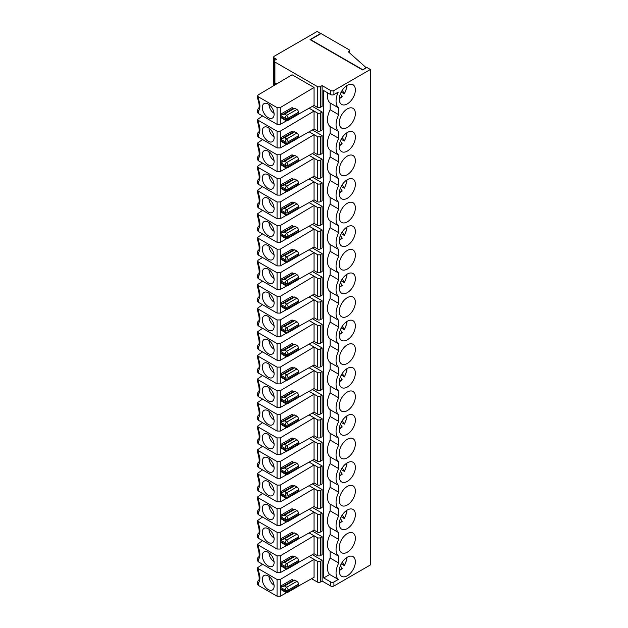 <?xml version="1.0" encoding="UTF-8"?>
<svg xmlns="http://www.w3.org/2000/svg" width="628" height="628" viewBox="0 0 628 628"><rect width="100%" height="100%" fill="white"/><g stroke="black" fill="none" stroke-linecap="round" stroke-linejoin="round"><path stroke-width="0.94" d="M341.538 521.193L342.064 521.036L340.368 518.626M298.512 183.031A2.276 1.311 -120 0 0 296.903 180.244L286.713 186.124L288.323 188.91L298.512 183.031L298.512 184.263A2.276 1.311 60 0 1 298.041 185.307L287.852 191.195L288.323 190.151L298.512 184.263M287.852 568.701L288.323 567.657L298.512 561.777A2.276 1.311 60 0 1 298.041 562.814L287.852 568.701A2.276 2.276 0 0 1 285.575 568.701A2.276 1.311 -60 0 1 285.104 567.657A2.276 1.311 0 0 0 288.323 567.657L288.323 566.417L298.512 560.537A2.276 1.311 -120 0 0 296.903 557.75L286.713 563.63A2.276 1.311 120 0 0 285.104 566.417A2.276 1.311 -0 0 0 288.323 566.417L286.713 563.63L284.57 562.398L281.784 563.324L280.496 562.578A2.276 1.311 120 0 0 280.276 563.63L280.276 564.87L285.104 567.657L285.104 566.417L280.276 563.63M280.496 562.578L292.075 555.89L293.362 556.636L294.76 556.51L284.57 562.398M293.362 556.636L281.784 563.324M285.575 568.701L280.496 565.679A2.276 1.311 -60 0 1 280.276 564.87M294.76 556.51L296.903 557.75M298.512 560.537L298.512 561.777M257.621 213.795L257.621 216.417L258.289 216.935L258.289 214.737L257.621 213.795L262.543 210.317M257.653 216.55C259.56 223.168 259.678 226.661 258.006 227.022L257.621 227.917L258.289 229.259A13.651 7.881 -120 0 0 258.289 216.935M258.289 229.259L258.289 231.457L257.621 230.531M281.784 401.261L280.496 400.515A2.276 1.311 -60 0 1 280.276 399.714L285.104 402.501A2.276 1.311 0 0 0 288.323 402.501L288.323 401.261L298.512 395.373A2.276 1.311 -120 0 0 296.903 392.586L286.713 398.474L288.323 401.261A2.276 1.311 -0 0 1 285.104 401.261L285.104 402.501A2.276 1.311 -60 0 0 285.575 403.537L281.784 401.261M262.543 163.131L258.289 165.659L257.621 166.608L258.289 167.543L277.058 178.383L280.276 178.352L314.063 158.256L317.281 160.116L317.281 178.077L314.063 176.217L314.063 158.256L309.109 155.399M257.621 378.951L257.621 381.573L258.289 382.091L258.289 379.893L257.621 378.959L262.543 375.481M257.653 381.714C259.56 388.332 259.678 391.817 258.006 392.186L257.621 393.081L258.289 394.415A13.651 7.881 -120 0 0 258.289 382.091M258.289 403.49L257.621 402.556L257.621 405.17L258.289 405.688L258.289 403.49L277.058 414.323L280.276 414.299L314.063 394.203L317.281 396.056L317.281 414.017L314.063 412.156L314.063 394.203L309.109 391.338M257.653 405.303C259.56 411.921 259.678 415.414 258.006 415.775L257.621 416.67L258.289 418.012A13.651 7.881 -120 0 0 258.289 405.688M257.621 426.137L257.621 428.759L258.289 429.285L258.289 427.087L257.621 426.145L262.543 422.668M257.653 428.9C259.56 435.518 259.678 439.011 258.006 439.372L257.621 440.267L258.289 441.602A13.651 7.881 -120 0 0 258.289 429.285M257.621 449.734L257.621 452.356L258.289 452.874L258.289 450.676L257.621 449.742L262.543 446.265M257.653 452.498C259.56 459.107 259.678 462.601 258.006 462.969L257.621 463.864L258.289 465.199A13.651 7.881 -120 0 0 258.289 452.874M257.621 473.331L257.621 475.953L258.289 476.471L258.289 474.273L257.621 473.331L262.543 469.854M257.653 476.087C259.56 482.704 259.678 486.198 258.006 486.559L257.621 487.454L258.289 488.796A13.651 7.881 -120 0 0 258.289 476.471M257.621 496.921L257.621 499.543L258.289 500.069L258.289 497.863L257.621 496.929L262.543 493.451M257.653 499.684C259.56 506.301 259.678 509.787 258.006 510.156L257.621 511.051L258.289 512.385A13.651 7.881 -120 0 0 258.289 500.069M257.621 520.518L257.621 523.14L258.289 523.658L258.289 521.46L257.621 520.526L262.543 517.04M257.653 523.273C259.56 529.891 259.678 533.384 258.006 533.753L257.621 534.648L258.289 535.982A13.651 7.881 -120 0 0 258.289 523.658M257.621 544.115L257.621 546.737L258.289 547.255L258.289 545.057L257.621 544.115L262.543 540.637M257.653 546.87C259.56 553.488 259.678 556.981 258.006 557.342L257.621 558.237L258.289 559.579A13.651 7.881 -120 0 0 258.289 547.255M257.621 355.362L257.621 357.984L258.289 358.502L258.289 356.304L257.621 355.362L262.543 351.884M257.653 358.117C259.56 364.735 259.678 368.228 258.006 368.589L257.621 369.484L258.289 370.826A13.651 7.881 -120 0 0 258.289 358.502M269.019 222.54A7.206 4.16 -120 0 0 274.059 231.269M258.289 488.796L258.289 490.994L277.058 501.827L280.276 501.858L286.776 498.224M258.289 474.273L277.058 485.106L280.276 485.083L314.063 464.987L317.281 466.84L317.281 484.8A2.276 1.311 180 0 0 320.5 484.8L322.109 483.874L322.109 465.913L320.5 466.84A2.276 1.311 180 0 1 317.281 466.84M258.289 231.457L277.058 242.29L280.276 242.322L286.776 238.687M258.289 214.737L277.058 225.57L280.276 225.546L314.063 205.442L317.281 207.303L317.281 225.264A2.276 1.311 180 0 0 320.5 225.264L322.109 224.337L322.109 206.376L320.5 207.303A2.276 1.311 180 0 1 317.281 207.303M280.496 538.989L292.075 532.301L293.362 533.039L281.784 539.727L280.496 538.989A2.276 1.311 120 0 0 280.276 540.041L280.276 541.273L285.104 544.06A2.276 1.311 0 0 0 288.323 544.06L298.512 538.18A2.276 1.311 60 0 1 298.041 539.224L287.852 545.104L288.323 542.827L298.512 536.94A2.276 1.311 -120 0 0 296.903 534.153L286.713 540.041L288.323 542.827A2.276 1.311 -0 0 1 285.104 542.827L285.104 544.06A2.276 1.311 -60 0 0 285.575 545.104L280.496 542.082A2.276 1.311 -60 0 1 280.276 541.273M257.653 240.147L258.289 240.524L258.289 238.326L257.621 237.392L257.653 240.147C259.56 246.765 259.678 250.25 258.006 250.619L257.621 251.514L258.289 252.849L258.289 255.046L277.058 265.887L280.276 265.919L286.776 262.276M258.289 255.046L257.621 254.128L257.621 251.514M298.324 255.808L314.063 247L317.281 248.861A2.276 1.311 180 0 0 320.5 248.861L322.109 247.927L322.109 229.966L320.5 230.9A2.276 1.311 180 0 1 317.281 230.9L317.281 248.861M268.211 481.55A8.345 4.82 -120 0 0 264.459 480.938A8.345 4.82 -120 0 0 262.661 487.454A8.345 4.82 -120 0 0 268.211 495.17A8.345 4.82 -120 0 0 272.764 495.319A8.345 4.82 -120 0 0 273.549 488.537A8.345 4.82 -120 0 0 268.211 481.55M269.019 482.076A7.206 4.16 -120 0 0 274.059 490.806M258.289 490.994L257.621 490.075L257.621 487.454M258.289 441.602L258.289 443.808L257.621 442.881L257.621 440.267M280.496 397.422L292.075 390.734L293.362 391.48L281.784 398.16L280.496 397.422A2.276 1.311 120 0 0 280.276 398.474L280.276 399.714M258.289 465.199L258.289 467.397L257.621 466.478L257.621 463.864M312.375 224.353L322.109 229.966M309.109 226.182L317.281 230.9M312.375 295.136L322.109 300.749L322.109 318.71L320.5 319.636A2.276 1.311 180 0 1 317.281 319.636L314.063 317.784L314.063 299.823L317.281 301.683L317.281 319.636M322.109 300.749L320.5 301.683A2.276 1.311 180 0 1 317.281 301.683M330.155 534.467L338.735 539.421A15.928 9.192 -60 0 0 338.735 556.267L330.155 551.313A15.928 9.192 120 0 1 330.155 534.467L330.155 527.716L338.735 532.67A15.928 9.192 -60 0 1 338.735 515.824L338.735 509.073A15.928 9.192 -60 0 1 338.735 492.234L330.155 487.273A15.928 9.192 120 0 0 330.155 504.119L338.735 509.073M258.289 332.707L257.621 331.772L257.621 334.386L258.289 334.905L258.289 332.707L277.058 343.547L280.276 343.516L314.063 323.42L317.281 325.273L317.281 343.233L314.063 341.373L314.063 323.42L309.109 320.555M312.375 436.695L322.109 442.316L322.109 460.277L320.5 461.203A2.276 1.311 180 0 1 317.281 461.203L314.063 459.351L314.063 441.39L317.281 443.25L317.281 461.203M322.109 442.316L320.5 443.25A2.276 1.311 180 0 1 317.281 443.25M330.155 527.716A15.928 9.192 120 0 1 330.155 510.87L338.735 515.824M312.375 389.509L322.109 395.13L320.5 396.056A2.276 1.311 180 0 1 317.281 396.056M309.109 344.152L314.063 347.009L314.063 364.97L317.281 366.831A2.276 1.311 180 0 0 320.5 366.831L322.109 365.896L322.109 347.943L320.5 348.87A2.276 1.311 180 0 1 317.281 348.87L317.281 366.831M309.109 509.308L314.063 512.173L314.063 530.134L317.281 531.987A2.276 1.311 180 0 0 320.5 531.987L322.109 531.06L322.109 513.1L320.5 514.026A2.276 1.311 180 0 1 317.281 514.026L317.281 531.987M312.375 507.479L322.109 513.1M258.289 521.46L277.058 532.301L280.276 532.269L314.063 512.173L317.281 514.026M312.375 247.942L322.109 253.563L320.5 254.489A2.276 1.311 180 0 1 317.281 254.489L317.281 272.45L314.063 270.597L314.063 252.637L317.281 254.489M309.109 249.771L314.063 252.637L280.276 272.733L280.276 289.508L286.776 285.873M322.109 253.563L322.109 271.524L320.5 272.45A2.276 1.311 180 0 1 317.281 272.45M312.375 271.539L322.109 277.16L322.109 295.113L320.5 296.047A2.276 1.311 180 0 1 317.281 296.047L314.063 294.187L314.063 276.226L317.281 278.086L317.281 296.047M322.109 277.16L320.5 278.086A2.276 1.311 180 0 1 317.281 278.086M309.109 556.502L317.281 561.22L317.281 581.991L311.59 578.71M258.289 568.646L257.621 567.712L257.621 570.326L258.289 570.844L258.289 568.646L277.058 579.487L280.276 579.456L314.063 559.36L314.063 577.32L298.324 586.128M347.315 486.41A11.375 6.57 120 0 0 339.881 496.434A11.375 6.57 120 0 0 341.624 505.556A11.375 6.57 120 0 0 347.315 504.99A11.375 6.57 120 0 0 354.749 494.966A11.375 6.57 120 0 0 353.007 485.844A11.375 6.57 120 0 0 347.315 486.41M258.289 379.893L277.058 390.734L280.276 390.702L314.063 370.606L317.281 372.467L317.281 390.42L314.063 388.567L314.063 370.606L309.109 367.749M327.785 92.92A15.928 9.192 120 0 0 330.155 103.016L330.155 109.767A15.928 9.192 120 0 0 330.155 126.613L338.735 131.566A15.928 9.192 -60 0 1 338.735 114.72L338.735 107.977A15.928 9.192 120 0 1 338.264 92.081L333.908 94.593A2.276 1.311 0 0 1 330.689 94.593L323.718 90.573L323.718 577.941L330.689 581.968A2.276 1.311 -0 0 0 333.908 581.968L338.264 579.448A15.928 9.192 -60 0 1 338.735 563.01L338.735 556.267M323.718 577.941L329.684 574.494L338.264 579.448M329.684 574.494A15.928 9.192 -60 0 1 330.155 558.057L338.735 563.01M330.155 244.582L330.155 251.333L338.735 256.287L338.735 249.536A15.928 9.192 -60 0 1 338.735 232.69L330.155 227.736A15.928 9.192 120 0 0 330.155 244.582L338.735 249.536M312.375 365.912L322.109 371.533L322.109 389.493L320.5 390.42A2.276 1.311 180 0 1 317.281 390.42M322.109 371.533L320.5 372.467A2.276 1.311 180 0 1 317.281 372.467M330.155 126.613L330.155 133.364A15.928 9.192 120 0 0 330.155 150.21L330.155 156.953L338.735 161.906A15.928 9.192 -60 0 0 338.735 178.752L338.735 185.503L330.155 180.55A15.928 9.192 120 0 0 330.155 197.396L330.155 204.147L338.735 209.1A15.928 9.192 -60 0 0 338.735 225.947L338.735 232.69M330.155 156.953A15.928 9.192 120 0 0 330.155 173.799L338.735 178.752M309.109 462.122L314.063 464.987L314.063 482.94L317.281 484.8M330.155 251.333A15.928 9.192 120 0 0 330.155 268.18L330.155 274.931A15.928 9.192 120 0 0 330.155 291.777L330.155 298.52A15.928 9.192 120 0 0 330.155 315.366L330.155 322.117A15.928 9.192 120 0 0 330.155 338.963L330.155 345.714A15.928 9.192 120 0 0 330.155 362.56L330.155 369.303A15.928 9.192 120 0 0 330.155 386.149L330.155 392.9L338.735 397.854A15.928 9.192 -60 0 0 338.735 414.7L338.735 421.451L330.155 416.49A15.928 9.192 120 0 0 330.155 433.336L330.155 440.087L338.735 445.04L338.735 438.297A15.928 9.192 -60 0 1 338.735 421.451M330.155 392.9A15.928 9.192 120 0 0 330.155 409.746L338.735 414.7M312.375 177.159L322.109 182.779L322.109 200.74L320.5 201.666A2.276 1.311 180 0 1 317.281 201.666L314.063 199.814L314.063 181.853L317.281 183.706L317.281 201.666M322.109 182.779L320.5 183.706A2.276 1.311 180 0 1 317.281 183.706M330.155 322.117L338.735 327.07A15.928 9.192 -60 0 0 338.735 343.916L338.735 350.667L330.155 345.714M330.155 338.963L338.735 343.916M312.375 153.57L322.109 159.19L322.109 177.143L320.5 178.077A2.276 1.311 180 0 1 317.281 178.077M330.155 362.56L338.735 367.513A15.928 9.192 -60 0 1 338.735 350.667M330.155 369.303L338.735 374.257A15.928 9.192 -60 0 0 338.735 391.103L338.735 397.854M330.155 386.149L338.735 391.103M309.109 532.905L314.063 535.763L314.063 553.723L317.281 555.584A2.276 1.311 180 0 0 320.5 555.584L322.109 554.657L322.109 536.697L320.5 537.623A2.276 1.311 180 0 1 317.281 537.623L317.281 555.584M322.109 159.19L320.5 160.116A2.276 1.311 180 0 1 317.281 160.116M330.155 274.931L338.735 279.884A15.928 9.192 -60 0 0 338.735 296.73L338.735 303.473L330.155 298.52M330.155 291.777L338.735 296.73M347.315 156.089A11.375 6.57 120 0 0 339.881 166.114A11.375 6.57 120 0 0 341.624 175.228A11.375 6.57 120 0 0 347.315 174.67A11.375 6.57 120 0 0 354.749 164.646A11.375 6.57 120 0 0 353.007 155.524A11.375 6.57 120 0 0 347.315 156.089M258.289 545.057L277.058 555.89L280.276 555.866L314.063 535.763L317.281 537.623M330.155 409.746L330.155 416.49M312.375 342.323L322.109 347.943M258.289 356.304L277.058 367.137L280.276 367.113L314.063 347.009L317.281 348.87M347.315 297.656A11.375 6.57 120 0 0 339.881 307.681A11.375 6.57 120 0 0 341.624 316.795A11.375 6.57 120 0 0 347.315 316.237A11.375 6.57 120 0 0 354.749 306.205A11.375 6.57 120 0 0 353.007 297.091A11.375 6.57 120 0 0 347.315 297.656M312.375 413.106L322.109 418.727L322.109 436.68L320.5 437.614A2.276 1.311 180 0 1 317.281 437.614L314.063 435.754L314.063 417.793L317.281 419.653L317.281 437.614M322.109 418.727L320.5 419.653A2.276 1.311 180 0 1 317.281 419.653M347.315 250.47A11.375 6.57 120 0 0 339.881 260.494A11.375 6.57 120 0 0 341.624 269.608A11.375 6.57 120 0 0 347.315 269.043A11.375 6.57 120 0 0 354.749 259.019A11.375 6.57 120 0 0 353.007 249.905A11.375 6.57 120 0 0 347.315 250.47M338.735 367.513L338.735 374.257M309.109 178.988L314.063 181.853L280.276 201.949L280.276 218.725L286.776 215.09M258.289 238.326L277.058 249.167L280.276 249.135L314.063 229.039L314.063 247M309.109 485.719L314.063 488.576L314.063 506.537L317.281 508.397A2.276 1.311 180 0 0 320.5 508.397L322.109 507.463L322.109 489.51L320.5 490.437A2.276 1.311 180 0 1 317.281 490.437L317.281 508.397M330.155 204.147A15.928 9.192 120 0 0 330.155 220.993L330.155 227.736M330.155 220.993L338.735 225.947M330.155 440.087A15.928 9.192 120 0 0 330.155 456.933L330.155 463.684A15.928 9.192 120 0 0 330.155 480.53L330.155 487.273M330.155 480.53L338.735 485.483L338.735 492.234M312.375 200.756L322.109 206.376M309.109 202.585L314.063 205.442L314.063 223.403L317.281 225.264M309.109 273.368L314.063 276.226L280.276 296.33L280.276 313.105L286.776 309.463M312.375 318.726L322.109 324.346L322.109 342.307L320.5 343.233A2.276 1.311 180 0 1 317.281 343.233M322.109 324.346L320.5 325.273A2.276 1.311 180 0 1 317.281 325.273M330.155 463.684L338.735 468.637A15.928 9.192 -60 0 0 338.735 485.483M330.155 558.057L330.155 551.313M330.155 510.87L330.155 504.119M355.362 561.84A11.375 6.57 120 0 0 353.007 556.628A11.375 6.57 120 0 0 341.624 563.198A11.375 6.57 120 0 0 341.624 576.331A11.375 6.57 120 0 0 347.315 575.774A11.375 6.57 120 0 0 355.362 561.84M330.155 197.396L338.735 202.349L338.735 209.1M317.281 581.991A2.276 1.311 -0 0 0 320.5 581.991L322.109 581.065L330.689 586.018A2.276 1.311 -0 0 0 333.908 586.018L370.379 564.965L370.379 69.488L366.893 67.471L362.599 69.951L366.085 67.628L348.391 51.834L348.925 51.527A2.276 1.311 -0 0 0 349.592 50.601A2.276 1.311 -0 0 0 348.925 49.667L321.034 33.567L310.577 39.603L362.599 69.637M347.315 462.812A11.375 6.57 120 0 0 339.881 472.845A11.375 6.57 120 0 0 341.624 481.959A11.375 6.57 120 0 0 347.315 481.393A11.375 6.57 120 0 0 354.749 471.369A11.375 6.57 120 0 0 353.007 462.255A11.375 6.57 120 0 0 347.315 462.812M347.315 203.276A11.375 6.57 120 0 0 339.881 213.3A11.375 6.57 120 0 0 341.624 222.422A11.375 6.57 120 0 0 347.315 221.857A11.375 6.57 120 0 0 354.749 211.832A11.375 6.57 120 0 0 353.007 202.718A11.375 6.57 120 0 0 347.315 203.276M330.155 433.336L338.735 438.297M347.315 368.44A11.375 6.57 120 0 0 339.881 378.464A11.375 6.57 120 0 0 341.624 387.578A11.375 6.57 120 0 0 347.315 387.021A11.375 6.57 120 0 0 354.749 376.988A11.375 6.57 120 0 0 353.007 367.875A11.375 6.57 120 0 0 347.315 368.44M330.155 315.366L338.735 320.319A15.928 9.192 -60 0 1 338.735 303.473M347.315 392.037A11.375 6.57 120 0 0 339.881 402.061A11.375 6.57 120 0 0 341.624 411.175A11.375 6.57 120 0 0 347.315 410.61A11.375 6.57 120 0 0 354.749 400.586A11.375 6.57 120 0 0 353.007 391.472A11.375 6.57 120 0 0 347.315 392.037M347.315 344.843A11.375 6.57 120 0 0 339.881 354.867A11.375 6.57 120 0 0 341.624 363.989A11.375 6.57 120 0 0 347.315 363.424A11.375 6.57 120 0 0 354.749 353.399A11.375 6.57 120 0 0 353.007 344.277A11.375 6.57 120 0 0 347.315 344.843M322.109 395.13L322.109 413.091L320.5 414.017A2.276 1.311 180 0 1 317.281 414.017M347.315 510.007A11.375 6.57 120 0 0 339.881 520.031A11.375 6.57 120 0 0 341.624 529.145A11.375 6.57 120 0 0 347.315 528.58A11.375 6.57 120 0 0 354.749 518.555A11.375 6.57 120 0 0 353.007 509.441A11.375 6.57 120 0 0 347.315 510.007M330.155 456.933L338.735 461.886A15.928 9.192 -60 0 1 338.735 445.04M312.375 460.293L322.109 465.913M347.315 533.596A11.375 6.57 120 0 0 339.881 543.62A11.375 6.57 120 0 0 341.624 552.742A11.375 6.57 120 0 0 347.315 552.177A11.375 6.57 120 0 0 354.749 542.152A11.375 6.57 120 0 0 353.007 533.039A11.375 6.57 120 0 0 347.315 533.596M347.315 226.873A11.375 6.57 120 0 0 339.881 236.897A11.375 6.57 120 0 0 341.624 246.011A11.375 6.57 120 0 0 347.315 245.454A11.375 6.57 120 0 0 354.749 235.429A11.375 6.57 120 0 0 353.007 226.308A11.375 6.57 120 0 0 347.315 226.873M338.735 532.67L338.735 539.421M258.289 497.863L277.058 508.704L280.276 508.672L314.063 488.576L317.281 490.437M312.375 483.89L322.109 489.51M347.315 179.687A11.375 6.57 120 0 0 339.881 189.711A11.375 6.57 120 0 0 341.624 198.825A11.375 6.57 120 0 0 347.315 198.26A11.375 6.57 120 0 0 354.749 188.235A11.375 6.57 120 0 0 353.007 179.121A11.375 6.57 120 0 0 347.315 179.687M309.109 438.525L314.063 441.39L280.276 461.486L280.276 478.261L286.776 474.627M312.375 554.673L322.109 560.286L322.109 581.065M322.109 560.286L320.5 561.22A2.276 1.311 180 0 1 317.281 561.22M347.315 439.223A11.375 6.57 120 0 0 339.881 449.248A11.375 6.57 120 0 0 341.624 458.361A11.375 6.57 120 0 0 347.315 457.796A11.375 6.57 120 0 0 354.749 447.772A11.375 6.57 120 0 0 353.007 438.658A11.375 6.57 120 0 0 347.315 439.223M347.315 415.626A11.375 6.57 120 0 0 339.881 425.651A11.375 6.57 120 0 0 341.624 434.772A11.375 6.57 120 0 0 347.315 434.207A11.375 6.57 120 0 0 354.749 424.183A11.375 6.57 120 0 0 353.007 415.061A11.375 6.57 120 0 0 347.315 415.626M338.735 202.349A15.928 9.192 -60 0 1 338.735 185.503M312.375 531.076L322.109 536.697M330.155 268.18L338.735 273.133L338.735 279.884M338.735 273.133A15.928 9.192 -60 0 1 338.735 256.287M338.735 320.319L338.735 327.07M338.735 461.886L338.735 468.637M309.109 296.966L314.063 299.823L280.276 319.919L280.276 336.694L286.776 333.06M309.109 414.935L314.063 417.793L280.276 437.897L280.276 454.672L286.776 451.03M347.315 292.64A11.375 6.57 120 0 0 354.749 282.616A11.375 6.57 120 0 0 353.007 273.502A11.375 6.57 120 0 0 341.624 280.064A11.375 6.57 120 0 0 341.624 293.205A11.375 6.57 120 0 0 347.315 292.64M347.315 321.253A11.375 6.57 120 0 0 339.881 331.278A11.375 6.57 120 0 0 341.624 340.392A11.375 6.57 120 0 0 347.315 339.827A11.375 6.57 120 0 0 354.749 329.802A11.375 6.57 120 0 0 353.007 320.688A11.375 6.57 120 0 0 347.315 321.253M330.155 173.799L330.155 180.55M340.368 471.44L342.064 473.85L341.538 474.007M346.468 463.362A9.098 5.252 -60 0 1 344.387 470.961L343.861 471.118L344.387 470.961L342.213 467.868M341.538 426.82L342.064 426.655L340.368 424.245M341.538 379.626L342.064 379.469L340.368 377.059M343.861 376.737L344.387 376.58L341.208 375.206M346.468 368.981A9.098 5.252 -60 0 1 344.387 376.58L342.213 373.495M341.538 332.44L342.064 332.283L340.368 329.873M346.468 416.168A9.098 5.252 -60 0 1 344.387 423.767L343.861 423.931L344.387 423.767L342.213 420.681M341.538 285.253L342.064 285.096L340.368 282.679M341.538 238.059L342.064 237.902L340.368 235.492M346.468 227.415A9.098 5.252 -60 0 1 344.387 235.013L343.861 235.17L344.387 235.013L342.213 231.928M341.538 190.873L342.064 190.716L340.368 188.306M346.468 180.228A9.098 5.252 -60 0 1 344.387 187.827L343.861 187.984L344.387 187.827L342.213 184.734M340.368 565.812L342.064 568.222L341.538 568.379M298.512 584.134A2.276 1.311 -120 0 0 296.903 581.347L286.713 587.227L288.323 590.014L298.512 584.134L298.512 585.367L288.323 591.254L288.323 590.014A2.276 1.311 -0 0 1 285.104 590.014L285.104 591.254A2.276 1.311 120 0 0 285.575 592.29A2.276 2.276 0 0 0 287.852 592.298L288.323 591.254A2.276 1.311 180 0 1 285.104 591.254L280.276 588.467A2.276 1.311 120 0 0 280.496 589.268L285.575 592.29M298.512 536.94L298.512 538.18M293.362 533.039L294.76 532.921L284.57 538.8L281.784 539.727M294.76 532.921L296.903 534.153M268.211 505.14A8.345 4.82 -120 0 0 264.459 504.527A8.345 4.82 -120 0 0 262.661 511.051A8.345 4.82 -120 0 0 268.211 518.767A8.345 4.82 -120 0 0 272.764 518.916A8.345 4.82 -120 0 0 273.549 512.126A8.345 4.82 -120 0 0 268.211 505.14M269.019 505.673A7.206 4.16 -120 0 0 274.059 514.403M257.621 308.167L257.621 310.789L258.289 311.307L258.289 309.109L257.621 308.175L262.543 304.698M257.653 310.931C259.56 317.548 259.678 321.034 258.006 321.403L257.621 322.297L258.289 323.632A13.651 7.881 -120 0 0 258.289 311.307M257.653 334.52C259.56 341.137 259.678 344.631 258.006 344.992L257.621 345.887L258.289 347.229A13.651 7.881 -120 0 0 258.289 334.905M258.289 418.012L258.289 420.21L277.058 431.044L280.276 431.075L286.776 427.44M258.289 420.21L257.621 419.292L257.621 416.67M298.324 420.972L314.063 412.156M258.289 184.263L257.621 183.345L257.621 180.731L258.289 182.065L258.289 184.263L277.058 195.104L280.276 195.135L286.776 191.493M257.621 166.601L257.653 169.364C259.56 175.981 259.678 179.467 258.006 179.836L257.621 180.731M257.653 169.364L258.289 169.748L258.289 167.543M269.019 340.509A7.206 4.16 -120 0 0 274.059 349.239M298.324 491.755L314.063 482.94M257.621 584.448L258.289 585.367L277.058 596.207L280.276 596.239L286.776 592.596M268.211 363.581A8.345 4.82 -120 0 0 264.459 362.968A8.345 4.82 -120 0 0 262.661 369.484A8.345 4.82 -120 0 0 268.211 377.2A8.345 4.82 -120 0 0 272.764 377.349A8.345 4.82 -120 0 0 273.549 370.559A8.345 4.82 -120 0 0 268.211 363.581M269.019 364.107A7.206 4.16 -120 0 0 274.059 372.836M262.543 257.504L258.289 260.039L257.621 260.989L258.289 261.923L277.058 272.764L280.276 272.733M257.621 190.198L257.621 192.82L258.289 193.338L258.289 191.14L257.621 190.206L262.543 186.72M257.653 192.953C259.56 199.571 259.678 203.064 258.006 203.425L257.621 204.328L258.289 205.662A13.651 7.881 -120 0 0 258.289 193.338M258.289 205.662L258.289 207.86L257.621 206.942M258.289 443.808L277.058 454.641L280.276 454.672M298.324 444.569L314.063 435.754M258.289 370.826L258.289 373.024L257.621 372.098L257.621 369.484M280.496 444.608L292.075 437.92L293.362 438.666L281.784 445.354L280.496 444.608A2.276 1.311 120 0 0 280.276 445.66L280.276 446.9L285.104 449.687A2.276 1.311 0 0 0 288.323 449.687L288.323 448.447L298.512 442.567A2.276 1.311 -120 0 0 296.903 439.781L286.713 445.66L288.323 448.447A2.276 1.311 -0 0 1 285.104 448.447L285.104 449.687A2.276 1.311 -60 0 0 285.575 450.731A2.276 2.276 0 0 0 287.852 450.731L288.323 449.687L298.512 443.808A2.276 1.311 60 0 1 298.041 444.844L287.852 450.731M268.211 552.334A8.345 4.82 -120 0 0 264.459 551.722A8.345 4.82 -120 0 0 262.661 558.237A8.345 4.82 -120 0 0 268.211 565.954A8.345 4.82 -120 0 0 272.764 566.103A8.345 4.82 -120 0 0 273.549 559.312A8.345 4.82 -120 0 0 268.211 552.334M269.019 552.86A7.206 4.16 -120 0 0 274.059 561.589M258.289 373.024L277.058 383.857L280.276 383.889L286.776 380.246M268.211 424.387A8.345 4.82 -120 0 0 272.764 424.536A8.345 4.82 -120 0 0 273.549 417.753A8.345 4.82 -120 0 0 268.211 410.767A8.345 4.82 -120 0 0 264.459 410.155A8.345 4.82 -120 0 0 262.661 416.67A8.345 4.82 -120 0 0 268.211 424.387M280.496 515.392L292.075 508.704L293.362 509.449L281.784 516.138L280.496 515.392A2.276 1.311 120 0 0 280.276 516.444L280.276 517.684L285.104 520.471A2.276 1.311 0 0 0 288.323 520.471L298.512 514.583A2.276 1.311 60 0 1 298.041 515.627L287.852 521.515L288.323 519.23L298.512 513.351A2.276 1.311 -120 0 0 296.903 510.564L286.713 516.444A2.276 1.311 120 0 0 285.104 519.23A2.276 1.311 -0 0 0 288.323 519.23L286.713 516.444L284.57 515.203L281.784 516.138M293.362 509.449L294.76 509.324L296.903 510.564M298.512 513.351L298.512 514.583M294.76 509.324L284.57 515.203M287.852 497.918L288.323 496.874L298.512 490.994A2.276 1.311 60 0 1 298.041 492.038L287.852 497.918A2.276 2.276 0 0 1 285.575 497.918A2.276 1.311 -60 0 1 285.104 496.874A2.276 1.311 0 0 0 288.323 496.874L288.323 495.633L298.512 489.754A2.276 1.311 -120 0 0 296.903 486.967L286.713 492.847A2.276 1.311 120 0 0 285.104 495.633A2.276 1.311 -0 0 0 288.323 495.633L286.713 492.847L284.57 491.614L281.784 492.54L280.496 491.795A2.276 1.311 120 0 0 280.276 492.847L280.276 494.087L285.104 496.874L285.104 495.633L280.276 492.847M298.512 466.157A2.276 1.311 -120 0 0 296.903 463.37L286.713 469.257L288.323 472.044L298.512 466.157L298.512 467.397A2.276 1.311 60 0 1 298.041 468.441L287.852 474.321L288.323 472.044A2.276 1.311 -0 0 1 285.104 472.044L285.104 473.284A2.276 1.311 0 0 0 288.323 473.284L298.512 467.397M280.496 468.205L292.075 461.517L293.362 462.255L294.76 462.137L284.57 468.017L281.784 468.943L280.496 468.205A2.276 1.311 120 0 0 280.276 469.257L280.276 470.498L285.104 473.284A2.276 1.311 -60 0 0 285.575 474.321A2.276 2.276 0 0 0 287.852 474.321M294.76 462.137L296.903 463.37M285.575 474.321L280.496 471.298A2.276 1.311 -60 0 1 280.276 470.498M287.852 427.134L288.323 426.09L298.512 420.21A2.276 1.311 60 0 1 298.041 421.255L287.852 427.134A2.276 2.276 0 0 1 285.575 427.134A2.276 1.311 -60 0 1 285.104 426.09A2.276 1.311 0 0 0 288.323 426.09L288.323 424.85L298.512 418.97A2.276 1.311 -120 0 0 296.903 416.183L286.713 422.071A2.276 1.311 120 0 0 285.104 424.85A2.276 1.311 -0 0 0 288.323 424.85L286.713 422.071L284.57 420.831L281.784 421.757L280.496 421.011A2.276 1.311 120 0 0 280.276 422.063L280.276 423.303L285.104 426.09L285.104 424.85L280.276 422.063M293.362 391.48L294.76 391.354L284.57 397.234L281.784 398.16M294.76 391.354L296.903 392.586M298.512 395.373L298.512 396.613A2.276 1.311 60 0 1 298.041 397.657L287.852 403.537L288.323 402.501L298.512 396.613M298.512 371.784A2.276 1.311 -120 0 0 296.903 368.997L286.713 374.877L288.323 377.664L298.512 371.784L298.512 373.024A2.276 1.311 60 0 1 298.041 374.06L287.852 379.948L288.323 378.904L298.512 373.024M298.512 348.187A2.276 1.311 -120 0 0 296.903 345.4L286.713 351.288L288.323 354.074L298.512 348.187L298.512 349.427A2.276 1.311 60 0 1 298.041 350.471L287.852 356.351L288.323 354.074A2.276 1.311 -0 0 1 285.104 354.074L285.104 355.307A2.276 1.311 0 0 0 288.323 355.307L298.512 349.427M280.496 350.228L292.075 343.547L293.362 344.285L294.76 344.16L284.57 350.047L281.784 350.974L280.496 350.228A2.276 1.311 120 0 0 280.276 351.288L280.276 352.52L285.104 355.307A2.276 1.311 -60 0 0 285.575 356.351A2.276 2.276 0 0 0 287.852 356.351M285.575 356.351L280.496 353.329A2.276 1.311 -60 0 1 280.276 352.52M298.512 324.598A2.276 1.311 -120 0 0 296.903 321.811L286.713 327.69L288.323 330.477L298.512 324.598L298.512 325.83A2.276 1.311 60 0 1 298.041 326.874L287.852 332.754L288.323 330.477A2.276 1.311 -0 0 1 285.104 330.477L285.104 331.717A2.276 1.311 0 0 0 288.323 331.717L298.512 325.83M287.852 309.164L288.323 306.88L298.512 301A2.276 1.311 -120 0 0 296.903 298.214L286.713 304.093A2.276 1.311 120 0 0 285.104 306.88A2.276 1.311 -0 0 0 288.323 306.88L286.713 304.093L284.57 302.861L281.784 303.787L280.496 303.041A2.276 1.311 120 0 0 280.276 304.093L280.276 305.334L285.104 308.12A2.276 1.311 0 0 0 288.323 308.12L298.512 302.241A2.276 1.311 60 0 1 298.041 303.277L287.852 309.164A2.276 2.276 0 0 1 285.575 309.164A2.276 1.311 -60 0 1 285.104 308.12L285.104 306.88L280.276 304.093M287.852 285.567L288.323 284.523L298.512 278.644A2.276 1.311 60 0 1 298.041 279.688L287.852 285.567A2.276 2.276 0 0 1 285.575 285.567A2.276 1.311 -60 0 1 285.104 284.523A2.276 1.311 0 0 0 288.323 284.523L288.323 283.291L298.512 277.403A2.276 1.311 -120 0 0 296.903 274.617L286.713 280.504L288.323 283.291A2.276 1.311 -0 0 1 285.104 283.291L285.104 284.523L280.276 281.736L280.276 280.504L285.104 283.291A2.276 1.311 120 0 1 286.713 280.504L284.57 279.264L281.784 280.19L280.496 279.444A2.276 1.311 120 0 0 280.276 280.504M298.512 253.814A2.276 1.311 -120 0 0 296.903 251.027L286.713 256.907L288.323 259.694L298.512 253.814L298.512 255.046A2.276 1.311 60 0 1 298.041 256.091L287.852 261.97L288.323 260.934L298.512 255.046M285.575 261.97L280.496 258.948A2.276 1.311 -60 0 1 280.276 258.147L285.104 260.934A2.276 1.311 0 0 0 288.323 260.934L288.323 259.694A2.276 1.311 -0 0 1 285.104 259.694L285.104 260.934A2.276 1.311 -60 0 0 285.575 261.97A2.276 2.276 0 0 0 287.852 261.97M280.496 255.855L292.075 249.167L293.362 249.913L294.76 249.787L284.57 255.667L281.784 256.601L280.496 255.855A2.276 1.311 120 0 0 280.276 256.907L280.276 258.147M293.362 249.913L281.784 256.601M294.76 249.787L296.903 251.027M298.512 230.217A2.276 1.311 -120 0 0 296.903 227.43L286.713 233.31L288.323 236.097L298.512 230.217L298.512 231.457A2.276 1.311 60 0 1 298.041 232.493L287.852 238.381L288.323 236.097A2.276 1.311 -0 0 1 285.104 236.097L285.104 237.337A2.276 1.311 0 0 0 288.323 237.337L298.512 231.457M280.496 232.258L292.075 225.57L293.362 226.316L294.76 226.19L284.57 232.077L281.784 233.004L280.496 232.258A2.276 1.311 120 0 0 280.276 233.31L280.276 234.55L285.104 237.337A2.276 1.311 -60 0 0 285.575 238.381A2.276 2.276 0 0 0 287.852 238.381M294.76 226.19L296.903 227.43M298.512 206.62A2.276 1.311 -120 0 0 296.903 203.833L286.713 209.721L288.323 212.507L298.512 206.62L298.512 207.86A2.276 1.311 60 0 1 298.041 208.904L287.852 214.784L288.323 213.74L298.512 207.86M280.496 211.762A2.276 1.311 -60 0 1 280.276 210.953L285.104 213.74A2.276 1.311 0 0 0 288.323 213.74L288.323 212.507A2.276 1.311 -0 0 1 285.104 212.507L285.104 213.74A2.276 1.311 -60 0 0 285.575 214.784L280.496 211.762M280.496 185.072L292.075 178.383L293.362 179.129L294.76 179.004L284.57 184.883L281.784 185.817L280.496 185.072A2.276 1.311 120 0 0 280.276 186.124L280.276 187.364L285.104 190.151A2.276 1.311 0 0 0 288.323 190.151L288.323 188.91A2.276 1.311 -0 0 1 285.104 188.91L285.104 190.151A2.276 1.311 -60 0 0 285.575 191.187A2.276 2.276 0 0 0 287.852 191.195M293.362 179.129L281.784 185.817M294.76 179.004L296.903 180.244M285.575 191.187L280.496 188.165A2.276 1.311 -60 0 1 280.276 187.364M280.496 303.041L292.075 296.353L293.362 297.099L294.76 296.973L284.57 302.861M293.362 297.099L281.784 303.787M298.512 301L298.512 302.241M294.76 296.973L296.903 298.214M285.575 309.164L280.496 306.142A2.276 1.311 -60 0 1 280.276 305.334M280.496 279.444L292.075 272.764L293.362 273.502L294.76 273.376L284.57 279.264M294.76 273.376L296.903 274.617M285.575 285.567L280.496 282.545A2.276 1.311 -60 0 1 280.276 281.736M298.512 277.403L298.512 278.644M293.362 273.502L281.784 280.19M269.019 269.726A7.206 4.16 -120 0 0 274.059 278.455M269.019 293.323A7.206 4.16 -120 0 0 274.059 302.052M285.575 332.754L280.496 329.731A2.276 1.311 -60 0 1 280.276 328.931L285.104 331.717A2.276 1.311 -60 0 0 285.575 332.754A2.276 2.276 0 0 0 287.852 332.754M280.496 326.639L292.075 319.95L293.362 320.696L294.76 320.57L284.57 326.45L281.784 327.376L280.496 326.639A2.276 1.311 120 0 0 280.276 327.69L280.276 328.931M293.362 320.696L281.784 327.376M294.76 320.57L296.903 321.811M269.019 316.92A7.206 4.16 -120 0 0 274.059 325.649M293.362 344.285L281.784 350.974M294.76 344.16L296.903 345.4M285.575 379.948L280.496 376.918A2.276 1.311 -60 0 1 280.276 376.117L285.104 378.904A2.276 1.311 0 0 0 288.323 378.904L288.323 377.664A2.276 1.311 -0 0 1 285.104 377.664L285.104 378.904A2.276 1.311 -60 0 0 285.575 379.948A2.276 2.276 0 0 0 287.852 379.948M280.496 373.825L292.075 367.137L293.362 367.882L294.76 367.757L284.57 373.636L281.784 374.571L280.496 373.825A2.276 1.311 120 0 0 280.276 374.877L280.276 376.117M293.362 367.882L281.784 374.571M294.76 367.757L296.903 368.997M269.019 387.704A7.206 4.16 -120 0 0 274.059 396.425M285.575 427.134L280.496 424.112A2.276 1.311 -60 0 1 280.276 423.303M280.496 421.011L292.075 414.323L293.362 415.069L294.76 414.943L284.57 420.831M293.362 415.069L281.784 421.757M294.76 414.943L296.903 416.183M298.512 418.97L298.512 420.21M269.019 411.293A7.206 4.16 -120 0 0 274.059 420.022M285.575 450.731L280.496 447.701A2.276 1.311 -60 0 1 280.276 446.9M293.362 438.666L294.76 438.54L284.57 444.42L281.784 445.354M294.76 438.54L296.903 439.781M298.512 442.567L298.512 443.808M269.019 434.89A7.206 4.16 -120 0 0 274.059 443.619M293.362 462.255L281.784 468.943M269.019 458.479A7.206 4.16 -120 0 0 274.059 467.208M285.575 497.918L280.496 494.895A2.276 1.311 -60 0 1 280.276 494.087M280.496 491.795L292.075 485.106L293.362 485.852L294.76 485.727L284.57 491.614M293.362 485.852L281.784 492.54M294.76 485.727L296.903 486.967M298.512 489.754L298.512 490.994M280.276 516.444L285.104 519.23L285.104 520.471A2.276 1.311 -60 0 0 285.575 521.515L280.496 518.485A2.276 1.311 -60 0 1 280.276 517.684M269.019 529.263A7.206 4.16 -120 0 0 274.059 537.992M269.019 576.457A7.206 4.16 -120 0 0 274.059 585.186M258.289 535.982L258.289 538.18L277.058 549.021L280.276 549.045L286.776 545.41M268.211 339.984A8.345 4.82 -120 0 0 264.459 339.371A8.345 4.82 -120 0 0 262.661 345.887A8.345 4.82 -120 0 0 268.211 353.603A8.345 4.82 -120 0 0 272.764 353.752A8.345 4.82 -120 0 0 273.549 346.97A8.345 4.82 -120 0 0 268.211 339.984M268.211 198.417A8.345 4.82 -120 0 0 264.459 197.804A8.345 4.82 -120 0 0 262.661 204.32A8.345 4.82 -120 0 0 268.211 212.044A8.345 4.82 -120 0 0 272.764 212.186A8.345 4.82 -120 0 0 273.549 205.403A8.345 4.82 -120 0 0 268.211 198.417M269.019 198.943A7.206 4.16 -120 0 0 274.059 207.672M257.621 237.392L262.543 233.914M257.621 260.981L257.653 263.736L258.289 264.121L258.289 261.923M257.653 263.736C259.56 270.354 259.678 273.847 258.006 274.208L257.621 275.103L258.289 276.446A13.651 7.881 -120 0 0 258.289 264.121M257.621 284.578L257.621 287.2L258.289 287.718L258.289 285.52L257.621 284.578L262.543 281.101M257.653 287.334C259.56 293.951 259.678 297.444 258.006 297.805L257.621 298.7L258.289 300.043A13.651 7.881 -120 0 0 258.289 287.718M258.289 300.043L258.289 302.241L257.621 301.314L257.621 298.7M293.362 226.316L281.784 233.004M285.575 238.381L280.496 235.359A2.276 1.311 -60 0 1 280.276 234.55M280.496 208.661L292.075 201.981L293.362 202.718L294.76 202.601L284.57 208.48L281.784 209.407L280.496 208.661A2.276 1.311 120 0 0 280.276 209.721L280.276 210.953M294.76 202.601L296.903 203.833M293.362 202.718L281.784 209.407M269.019 175.353A7.206 4.16 -120 0 0 274.059 184.083M346.468 510.548A9.098 5.252 -60 0 1 344.387 518.147L343.861 518.304L344.387 518.147L342.213 515.062M346.468 321.795A9.098 5.252 -60 0 1 344.387 329.394L343.861 329.551L344.387 329.394L342.213 326.301M346.468 274.601A9.098 5.252 -60 0 1 344.387 282.2L343.861 282.365L344.387 282.2L342.213 279.115M342.213 562.248L344.387 565.333A9.098 5.252 120 0 0 346.468 557.735M287.852 592.29L298.041 586.411A2.276 1.311 -120 0 0 298.512 585.367M280.496 586.175L292.075 579.487L293.362 580.233L294.76 580.107L284.57 585.987L281.784 586.921L280.496 586.175A2.276 1.311 120 0 0 280.276 587.227L280.276 588.467M294.76 580.107L296.903 581.347M293.362 580.233L281.784 586.921M268.211 575.923A8.345 4.82 -120 0 0 264.459 575.311A8.345 4.82 -120 0 0 262.661 581.834A8.345 4.82 -120 0 0 268.211 589.551A8.345 4.82 -120 0 0 272.764 589.7A8.345 4.82 -120 0 0 273.549 582.91A8.345 4.82 -120 0 0 268.211 575.923M268.211 528.737A8.345 4.82 -120 0 0 264.459 528.124A8.345 4.82 -120 0 0 262.661 534.64A8.345 4.82 -120 0 0 268.211 542.364A8.345 4.82 -120 0 0 272.764 542.506A8.345 4.82 -120 0 0 273.549 535.723A8.345 4.82 -120 0 0 268.211 528.737M268.211 457.953A8.345 4.82 -120 0 0 264.459 457.341A8.345 4.82 -120 0 0 262.661 463.856A8.345 4.82 -120 0 0 268.211 471.581A8.345 4.82 -120 0 0 272.764 471.722A8.345 4.82 -120 0 0 273.549 464.94A8.345 4.82 -120 0 0 268.211 457.953M268.211 434.356A8.345 4.82 -120 0 0 264.459 433.752A8.345 4.82 -120 0 0 262.661 440.267A8.345 4.82 -120 0 0 268.211 447.984A8.345 4.82 -120 0 0 272.764 448.133A8.345 4.82 -120 0 0 273.549 441.343A8.345 4.82 -120 0 0 268.211 434.356M268.211 387.17A8.345 4.82 -120 0 0 264.459 386.558A8.345 4.82 -120 0 0 262.661 393.081A8.345 4.82 -120 0 0 268.211 400.797A8.345 4.82 -120 0 0 272.764 400.947A8.345 4.82 -120 0 0 273.549 394.156A8.345 4.82 -120 0 0 268.211 387.17M268.211 316.386A8.345 4.82 -120 0 0 264.459 315.774A8.345 4.82 -120 0 0 262.661 322.297A8.345 4.82 -120 0 0 268.211 330.014A8.345 4.82 -120 0 0 272.764 330.163A8.345 4.82 -120 0 0 273.549 323.373A8.345 4.82 -120 0 0 268.211 316.386M268.211 292.797A8.345 4.82 -120 0 0 264.459 292.185A8.345 4.82 -120 0 0 262.661 298.7A8.345 4.82 -120 0 0 268.211 306.417A8.345 4.82 -120 0 0 272.764 306.566A8.345 4.82 -120 0 0 273.549 299.776A8.345 4.82 -120 0 0 268.211 292.797M268.211 269.2A8.345 4.82 -120 0 0 264.459 268.588A8.345 4.82 -120 0 0 262.661 275.103A8.345 4.82 -120 0 0 268.211 282.828A8.345 4.82 -120 0 0 272.764 282.969A8.345 4.82 -120 0 0 273.549 276.187A8.345 4.82 -120 0 0 268.211 269.2M268.211 245.603A8.345 4.82 -120 0 0 264.459 244.991A8.345 4.82 -120 0 0 262.661 251.514A8.345 4.82 -120 0 0 268.211 259.231A8.345 4.82 -120 0 0 272.764 259.38A8.345 4.82 -120 0 0 273.549 252.589A8.345 4.82 -120 0 0 268.211 245.603M269.019 246.137A7.206 4.16 -120 0 0 274.059 254.866M268.211 222.014A8.345 4.82 -120 0 0 264.459 221.401A8.345 4.82 -120 0 0 262.661 227.917A8.345 4.82 -120 0 0 268.211 235.633A8.345 4.82 -120 0 0 272.764 235.783A8.345 4.82 -120 0 0 273.549 228.992A8.345 4.82 -120 0 0 268.211 222.014M268.211 174.82A8.345 4.82 -120 0 0 264.459 174.207A8.345 4.82 -120 0 0 262.661 180.731A8.345 4.82 -120 0 0 268.211 188.447A8.345 4.82 -120 0 0 272.764 188.596A8.345 4.82 -120 0 0 273.549 181.806A8.345 4.82 -120 0 0 268.211 174.82M343.861 518.304L341.208 516.773M343.861 471.118L341.208 469.587M343.861 423.931L341.208 422.401M343.861 329.551L341.208 328.02M343.861 282.365L341.208 280.834M343.861 235.17L341.208 233.64M343.861 187.984L341.208 186.453M343.861 565.49L344.387 565.333L341.208 563.96M258.289 585.367L258.289 583.169L257.621 581.834L258.022 580.955M257.621 567.712L262.543 564.234M258.289 559.579L258.289 561.777L277.058 572.61L280.276 572.642L286.776 569.007M258.289 561.777L257.621 560.851L257.621 558.237M298.324 562.539L314.063 553.723M258.289 538.18L257.621 537.262L257.621 534.648M298.324 538.942L314.063 530.134M258.289 512.385L258.289 514.583L277.058 525.424L280.276 525.455L286.776 521.813M258.289 514.583L257.621 513.665L257.621 511.051M298.324 515.352L314.063 506.537M258.289 467.397L277.058 478.238L280.276 478.261M258.289 450.676L277.058 461.517L280.276 461.486M298.324 468.158L314.063 459.351M258.289 427.087L277.058 437.92L280.276 437.897M257.621 402.556L262.543 399.07M258.289 394.415L258.289 396.613L277.058 407.454L280.276 407.478L286.776 403.843M258.289 396.613L257.621 395.695M298.324 397.375L314.063 388.567M298.324 373.786L314.063 364.97M257.621 331.772L262.543 328.287M258.289 347.229L258.289 349.427L277.058 360.26L280.276 360.291L286.776 356.657M258.289 349.427L257.621 348.509L257.621 345.887M298.324 350.189L314.063 341.373M258.289 323.632L258.289 325.83L277.058 336.671L280.276 336.694M258.289 309.109L277.058 319.95L280.276 319.919M258.289 325.83L257.621 324.911L257.621 322.297M298.324 326.591L314.063 317.784M258.289 302.241L277.058 313.074L280.276 313.105M258.289 285.52L277.058 296.353L280.276 296.33M298.324 303.002L314.063 294.187M258.289 276.446L258.289 278.644L277.058 289.484L280.276 289.508M258.289 278.644L257.621 277.725L257.621 275.103M298.324 279.405L314.063 270.597M298.324 232.219L314.063 223.403M258.289 207.86L277.058 218.701L280.276 218.725M258.289 191.14L277.058 201.981L280.276 201.949M298.324 208.622L314.063 199.814M298.324 185.024L314.063 176.217M320.767 33.724L317.281 31.4L274.381 56.167A2.276 1.311 0 0 0 273.714 57.101A2.276 1.311 0 0 0 274.381 58.027L276.524 59.268L274.915 60.194A2.276 1.311 0 0 0 274.248 61.128A2.276 1.311 0 0 0 274.915 62.054L317.281 86.515A2.276 1.311 0 0 0 320.5 86.515L322.109 85.589L330.689 90.542A2.276 1.311 0 0 0 333.908 90.542L370.379 69.488M362.599 69.951L310.044 39.603L320.767 33.41M298.324 114.249L314.063 105.433L317.281 107.294A2.276 1.311 180 0 0 320.5 107.294L322.109 106.36L322.109 85.589M312.375 129.972L322.109 135.593L322.109 153.554L320.5 154.48A2.276 1.311 180 0 1 317.281 154.48L314.063 152.62L314.063 134.667L317.281 136.519L317.281 154.48M312.375 106.375L322.109 111.996L322.109 129.957L320.5 130.883A2.276 1.311 180 0 1 317.281 130.883L314.063 129.03L314.063 111.07L317.281 112.93L317.281 130.883M338.735 131.566L338.735 138.317A15.928 9.192 -60 0 0 338.735 155.163L338.735 161.906M347.315 151.073A11.375 6.57 120 0 0 354.749 141.049A11.375 6.57 120 0 0 353.007 131.935A11.375 6.57 120 0 0 347.315 132.492A11.375 6.57 120 0 0 339.881 142.525A11.375 6.57 120 0 0 341.624 151.638A11.375 6.57 120 0 0 347.315 151.073M347.315 127.476A11.375 6.57 120 0 0 354.749 117.452A11.375 6.57 120 0 0 353.007 108.338A11.375 6.57 120 0 0 347.315 108.903A11.375 6.57 120 0 0 339.881 118.928A11.375 6.57 120 0 0 341.624 128.041A11.375 6.57 120 0 0 347.315 127.476M347.315 85.306A11.375 6.57 -60 0 1 353.007 84.741A11.375 6.57 -60 0 1 353.007 97.882A11.375 6.57 -60 0 1 341.624 104.452A11.375 6.57 -60 0 1 339.881 95.33A11.375 6.57 -60 0 1 347.315 85.306M330.155 150.21L338.735 155.163M287.852 144L288.323 142.964L298.512 137.077A2.276 1.311 60 0 1 298.041 138.121L287.852 144A2.276 2.276 0 0 1 285.575 144A2.276 1.311 -60 0 1 285.104 142.964A2.276 1.311 0 0 0 288.323 142.964L288.323 141.724L298.512 135.836L298.512 137.077M298.512 135.836A2.276 1.311 -120 0 0 296.903 133.05L286.713 138.937L288.323 141.724A2.276 1.311 -0 0 1 285.104 141.724L285.104 142.964L280.276 140.177A2.276 1.311 -60 0 0 280.496 140.978L285.575 144M280.496 137.885L292.075 131.197L293.362 131.935L294.76 131.817L284.57 137.697L281.784 138.623L280.496 137.885A2.276 1.311 120 0 0 280.276 138.937L280.276 140.177M294.76 131.817L296.903 133.05M293.362 131.935L281.784 138.623M287.852 167.597L288.323 166.553L298.512 160.674A2.276 1.311 60 0 1 298.041 161.71L287.852 167.597A2.276 2.276 0 0 1 285.575 167.597A2.276 1.311 -60 0 1 285.104 166.553A2.276 1.311 0 0 0 288.323 166.553L288.323 165.313L298.512 159.434L298.512 160.674M298.512 159.434A2.276 1.311 -120 0 0 296.903 156.647L286.713 162.526L288.323 165.313A2.276 1.311 -0 0 1 285.104 165.313L285.104 166.553L280.276 163.767A2.276 1.311 -60 0 0 280.496 164.575L285.575 167.597M280.496 161.475L292.075 154.786L293.362 155.532L294.76 155.406L284.57 161.294L281.784 162.22L280.496 161.475A2.276 1.311 120 0 0 280.276 162.526L280.276 163.767M294.76 155.406L296.903 156.647M293.362 155.532L281.784 162.22M341.538 143.686L342.064 143.529L340.368 141.119M346.468 133.042A9.098 5.252 -60 0 1 344.387 140.641L343.861 140.798L344.387 140.641L342.213 137.548M343.861 140.798L341.208 139.267M339.316 98.235A9.098 5.252 120 0 0 342.064 96.335L340.368 93.925M346.468 85.848A9.098 5.252 120 0 1 344.387 93.446L343.861 93.611L344.387 93.446L342.213 90.361M342.064 96.335L341.538 96.5M343.861 93.611L341.208 92.081M330.155 133.364L338.735 138.317M330.155 109.767L338.735 114.72M330.155 103.016L338.735 107.977M322.109 111.996L320.5 112.93A2.276 1.311 180 0 1 317.281 112.93M322.109 135.593L320.5 136.519A2.276 1.311 180 0 1 317.281 136.519M274.248 61.128L274.248 81.899A2.276 1.311 180 0 0 274.915 82.833L276.76 83.893M257.621 95.825L258.289 96.767L258.289 98.965L257.621 98.439L257.621 95.817L258.289 94.875L292.075 74.779L314.063 87.473L314.063 105.433M309.109 131.802L314.063 134.667L280.276 154.763L280.276 171.538L286.776 167.904M309.109 108.204L314.063 111.07L280.276 131.166L280.276 147.941L286.776 144.307M287.852 120.411L288.323 119.367L298.512 113.487A2.276 1.311 60 0 1 298.041 114.524L287.852 120.411A2.276 2.276 0 0 1 285.575 120.411A2.276 1.311 -60 0 1 285.104 119.367A2.276 1.311 0 0 0 288.323 119.367L288.323 118.127A2.276 1.311 180 0 1 285.104 118.127A2.276 1.311 -60 0 1 286.713 115.34L288.323 118.127L298.512 112.247L298.512 113.487M294.76 108.22L293.362 108.346L281.784 115.034L284.57 114.1L294.76 108.22L296.903 109.46A2.276 1.311 60 0 1 298.512 112.247M293.362 108.346L292.075 107.6L280.496 114.288L281.784 115.034M285.575 120.411L280.496 117.381A2.276 1.311 -60 0 1 280.276 116.58L280.276 115.34A2.276 1.311 -60 0 1 280.496 114.288M269.019 128.159A7.206 4.16 -120 0 0 274.059 136.888M269.019 151.756A7.206 4.16 -120 0 0 274.059 160.485M268.211 127.633A8.345 4.82 -120 0 0 264.459 127.021A8.345 4.82 -120 0 0 262.661 133.536A8.345 4.82 -120 0 0 268.211 141.261A8.345 4.82 -120 0 0 272.764 141.402A8.345 4.82 -120 0 0 273.549 134.62A8.345 4.82 -120 0 0 268.211 127.633M257.621 119.414L257.621 122.036L258.289 122.554L258.289 120.356L257.621 119.422L262.543 115.937M257.653 122.177C259.56 128.787 259.678 132.28 258.006 132.649L257.621 133.544L258.289 134.879A13.651 7.881 -120 0 0 258.289 122.554M268.211 151.23A8.345 4.82 -120 0 0 264.459 150.618A8.345 4.82 -120 0 0 262.661 157.133A8.345 4.82 -120 0 0 268.211 164.85A8.345 4.82 -120 0 0 272.764 164.999A8.345 4.82 -120 0 0 273.549 158.217A8.345 4.82 -120 0 0 268.211 151.23M257.621 143.011L257.621 145.633L258.289 146.151L258.289 143.953L257.621 143.011L262.543 139.534M257.653 145.767C259.56 152.384 259.678 155.877 258.006 156.239L257.621 157.133L258.289 158.476A13.651 7.881 -120 0 0 258.289 146.151M258.289 134.879L258.289 137.077L257.621 136.158L257.621 133.544M298.324 137.838L314.063 129.03M258.289 137.077L277.058 147.918L280.276 147.941M258.289 120.356L277.058 131.197L280.276 131.166M258.289 158.476L258.289 160.674L257.621 159.755L257.621 157.133M298.324 161.435L314.063 152.62M258.289 160.674L277.058 171.507L280.276 171.538M258.289 143.953L277.058 154.786L280.276 154.763M258.289 96.767L277.058 107.6L280.276 107.569L314.063 87.473M257.661 98.588C259.584 104.468 259.694 107.961 258.006 109.052L257.621 109.947L258.289 111.282L258.289 113.487L277.058 124.32L280.276 124.352L286.776 120.709M268.211 104.036A8.345 4.82 60 0 1 273.549 111.023A8.345 4.82 60 0 1 272.764 117.813A8.345 4.82 60 0 1 268.211 117.664A8.345 4.82 60 0 1 262.661 109.947A8.345 4.82 60 0 1 264.459 103.432A8.345 4.82 60 0 1 268.211 104.036M274.059 113.299A7.206 4.16 60 0 1 269.019 104.57M258.289 113.487L257.621 112.561L257.621 109.947M342.064 521.036A9.098 5.252 -60 0 1 339.316 522.928M284.57 184.883L286.713 186.124A2.276 1.311 120 0 0 285.104 188.91L280.276 186.124M277.058 485.106L277.058 501.827M280.276 485.083L280.276 501.858M277.058 225.57L277.058 242.29M280.276 225.546L280.276 242.322M320.5 301.683L320.5 319.636M320.5 466.84L320.5 484.8M320.5 443.25L320.5 461.203M320.5 230.9L320.5 248.861M320.5 278.086L320.5 296.047M320.5 372.467L320.5 390.42M320.5 183.706L320.5 201.666M320.5 160.116L320.5 178.077M320.5 537.623L320.5 555.584M320.5 514.026L320.5 531.987M320.5 207.303L320.5 225.264M320.5 419.653L320.5 437.614M320.5 325.273L320.5 343.233M320.5 490.437L320.5 508.397M330.689 581.968L330.689 586.018M333.908 581.968L333.908 586.018M320.5 254.489L320.5 272.45M320.5 396.056L320.5 414.017M320.5 561.22L320.5 581.991M320.5 348.87L320.5 366.831M342.064 473.85A9.098 5.252 -60 0 1 339.316 475.741M342.064 426.655A9.098 5.252 -60 0 1 339.316 428.555M342.064 379.469A9.098 5.252 -60 0 1 339.316 381.369M342.064 332.283A9.098 5.252 -60 0 1 339.316 334.175M342.064 285.096A9.098 5.252 -60 0 1 339.316 286.988M342.064 237.902A9.098 5.252 -60 0 1 339.316 239.802M339.316 570.122A9.098 5.252 120 0 0 342.064 568.222M284.57 538.8L286.713 540.041A2.276 1.311 120 0 0 285.104 542.827L280.276 540.041M277.058 367.137L277.058 383.857M277.058 414.323L277.058 431.044M284.57 468.017L286.713 469.257A2.276 1.311 120 0 0 285.104 472.044L280.276 469.257M280.276 445.66L285.104 448.447A2.276 1.311 120 0 1 286.713 445.66L284.57 444.42M280.276 398.474L285.104 401.261A2.276 1.311 120 0 1 286.713 398.474L284.57 397.234M284.57 350.047L286.713 351.288A2.276 1.311 120 0 0 285.104 354.074L280.276 351.288M284.57 255.667L286.713 256.907A2.276 1.311 120 0 0 285.104 259.694L280.276 256.907M284.57 232.077L286.713 233.31A2.276 1.311 120 0 0 285.104 236.097L280.276 233.31M284.57 208.48L286.713 209.721A2.276 1.311 120 0 0 285.104 212.507L280.276 209.721M284.57 326.45L286.713 327.69A2.276 1.311 120 0 0 285.104 330.477L280.276 327.69M284.57 373.636L286.713 374.877A2.276 1.311 120 0 0 285.104 377.664L280.276 374.877M277.058 178.383L277.058 195.104M280.276 178.352L280.276 195.135M277.058 532.301L277.058 549.021M280.276 532.269L280.276 549.045M280.276 367.113L280.276 383.889M258.289 182.065A13.651 7.881 -120 0 0 258.289 169.748M342.064 190.716A9.098 5.252 -60 0 1 339.316 192.608M284.57 585.987L286.713 587.227A2.276 1.311 120 0 0 285.104 590.014L280.276 587.227M258.289 252.849A13.651 7.881 -120 0 0 258.289 240.524M258.289 583.169A13.651 7.881 -120 0 0 258.289 570.844M280.276 579.456L280.276 596.239M277.058 579.487L277.058 596.207M277.058 555.89L277.058 572.61M280.276 555.866L280.276 572.642M277.058 508.704L277.058 525.424M280.276 508.672L280.276 525.455M277.058 461.517L277.058 478.238M277.058 437.92L277.058 454.641M280.276 414.299L280.276 431.075M277.058 390.734L277.058 407.454M280.276 390.702L280.276 407.478M277.058 343.547L277.058 360.26M280.276 343.516L280.276 360.291M277.058 319.95L277.058 336.671M277.058 296.353L277.058 313.074M277.058 272.764L277.058 289.484M277.058 249.167L277.058 265.887M280.276 249.135L280.276 265.919M277.058 201.981L277.058 218.701M348.925 52.312L348.925 51.527M274.381 58.027L274.381 60.688M274.381 82.339L274.381 85.306M330.689 94.593L330.689 90.542M333.908 94.593L333.908 90.542M284.57 137.697L286.713 138.937A2.276 1.311 120 0 0 285.104 141.724L280.276 138.937M284.57 161.294L286.713 162.526A2.276 1.311 120 0 0 285.104 165.313L280.276 162.526M342.064 143.529A9.098 5.252 -60 0 1 339.316 145.421M320.5 112.93L320.5 130.883M320.5 136.519L320.5 154.48M317.281 107.294L317.281 86.515M320.5 107.294L320.5 86.515M274.915 82.833L274.915 62.054M284.57 114.1L286.713 115.34L296.903 109.46M280.276 116.58L285.104 119.367L285.104 118.127L280.276 115.34M277.058 131.197L277.058 147.918M277.058 154.786L277.058 171.507M277.058 124.32L277.058 107.6M280.276 124.352L280.276 107.569M258.289 98.965A13.651 7.881 60 0 1 258.289 111.282M339.277 523.501L342.174 521.381M257.621 227.917L257.621 230.539M339.277 476.314L342.174 474.195M346.939 463.04L346.907 464.642L344.505 471.29M339.277 429.12L342.174 427.009M339.277 381.934L342.174 379.814M339.277 334.748L342.174 332.628M346.939 415.854L346.907 417.455L344.505 424.104M339.277 287.553L342.174 285.442M339.277 240.367L342.174 238.255M346.939 227.101L346.907 228.702L344.505 235.351M346.939 179.914L346.907 181.508L344.505 188.165M342.174 568.576L339.277 570.687M257.621 204.328L257.621 206.95M285.575 521.515A2.276 2.276 0 0 0 287.852 521.515M285.575 403.537A2.276 2.276 0 0 0 287.852 403.537M285.575 545.104A2.276 2.276 0 0 0 287.852 545.104M285.575 214.784A2.276 2.276 0 0 0 287.852 214.784M346.939 510.234L346.907 511.828L344.505 518.485M346.939 368.667L346.907 370.269L344.505 376.918M346.939 321.473L346.907 323.075L344.505 329.731M346.939 274.287L346.907 275.888L344.505 282.537M339.277 193.181L342.174 191.061M344.505 565.671L346.899 559.085L346.939 557.421M257.653 570.467C259.56 577.085 259.678 580.57 258.006 580.939M257.621 581.834L257.621 584.456M257.621 393.081L257.621 395.703M349.592 50.601L349.592 52.909M273.714 85.706L273.714 57.101M339.277 145.994L342.174 143.875M346.939 132.72L346.907 134.321L344.505 140.97M342.174 96.688L339.277 98.8M344.505 93.784L346.899 87.198L346.939 85.534"/></g></svg>
